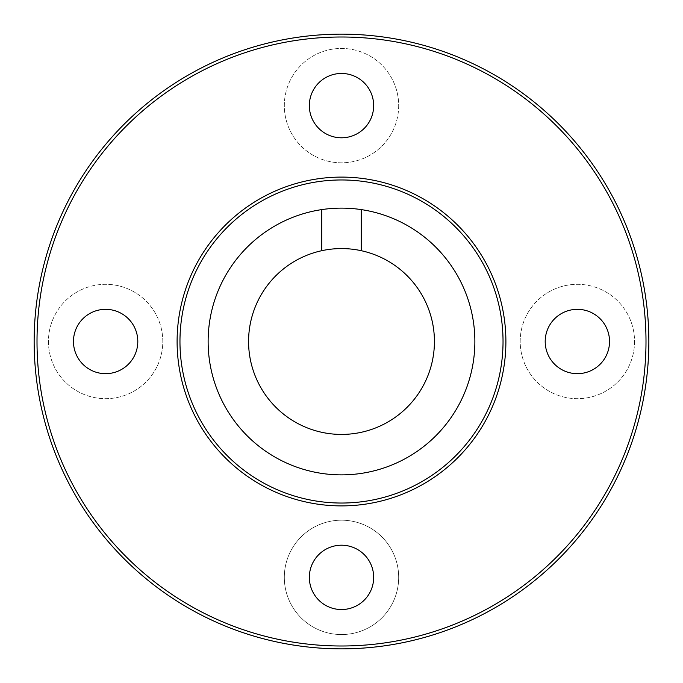 <?xml version="1.0" encoding="UTF-8"?>
<svg xmlns="http://www.w3.org/2000/svg" width="683" height="683" viewBox="0 0 683 683"><rect width="100%" height="100%" fill="white"/><g stroke="black" fill="none" stroke-linecap="round" stroke-linejoin="round"><path stroke-width="0.51" stroke-dasharray="3.42 2.56" d="M309.339 577.374A32.161 32.161 0 0 0 357.585 605.232A32.161 32.161 0 0 0 357.585 549.516A32.161 32.161 0 0 0 309.339 577.374M373.661 105.626A32.161 32.161 0 0 1 325.415 133.484A32.161 32.161 0 0 1 325.415 77.768A32.161 32.161 0 0 1 373.661 105.626M398.684 105.626A57.184 57.184 0 0 1 312.908 155.143A57.184 57.184 0 0 1 312.908 56.108A57.184 57.184 0 0 1 398.684 105.626A57.184 57.184 0 0 1 312.908 155.143A57.184 57.184 0 0 1 312.908 56.108A57.184 57.184 0 0 1 398.684 105.626M361.23 250.695L361.23 209.596A133.373 133.373 0 0 0 321.77 209.596L321.77 250.695A92.922 92.922 0 0 0 264.543 393.579A92.922 92.922 0 0 0 418.457 393.579A92.922 92.922 0 0 0 361.23 250.695L361.23 209.596A133.373 133.373 0 0 0 208.127 341.5A133.373 133.373 0 0 0 334.901 474.711A133.373 133.373 0 0 0 474.224 354.682A133.373 133.373 0 0 0 361.23 209.596A133.373 133.373 0 0 1 474.224 354.682A133.373 133.373 0 0 1 334.901 474.711A133.373 133.373 0 0 1 208.127 341.5A133.373 133.373 0 0 0 408.186 457.004A133.373 133.373 0 0 0 408.186 225.996A133.373 133.373 0 0 0 208.127 341.5A133.373 133.373 0 0 1 321.77 209.596L321.77 250.695A92.922 92.922 0 0 1 361.23 250.695L361.23 209.596M398.684 577.374A57.184 57.184 0 0 1 341.5 634.558A57.184 57.184 0 0 1 284.316 577.374A57.184 57.184 0 0 1 341.5 520.19A57.184 57.184 0 0 1 398.684 577.374M48.442 341.5A57.184 57.184 0 0 0 134.218 391.017A57.184 57.184 0 0 0 134.218 291.983A57.184 57.184 0 0 0 48.442 341.5A57.184 57.184 0 0 0 134.218 391.017A57.184 57.184 0 0 0 134.218 291.983A57.184 57.184 0 0 0 48.442 341.5M634.558 341.5A57.184 57.184 0 0 1 548.782 391.017A57.184 57.184 0 0 1 548.782 291.983A57.184 57.184 0 0 1 634.558 341.5A57.184 57.184 0 0 1 548.782 391.017A57.184 57.184 0 0 1 548.782 291.983A57.184 57.184 0 0 1 634.558 341.5M34.15 341.5A307.35 307.35 0 0 0 495.175 607.674A307.35 307.35 0 0 0 495.175 75.326A307.35 307.35 0 0 0 34.15 341.5M177.102 341.5A164.398 164.398 0 0 0 423.699 483.871A164.398 164.398 0 0 0 423.699 199.129A164.398 164.398 0 0 0 177.102 341.5M321.77 209.596L321.77 250.695M284.316 577.374A57.184 57.184 0 0 0 370.092 626.892A57.184 57.184 0 0 0 370.092 527.857A57.184 57.184 0 0 0 284.316 577.374M609.535 341.5A32.161 32.161 0 0 1 561.289 369.358A32.161 32.161 0 0 1 561.289 313.642A32.161 32.161 0 0 1 609.535 341.5M73.465 341.5A32.161 32.161 0 0 0 121.711 369.358A32.161 32.161 0 0 0 121.711 313.642A32.161 32.161 0 0 0 73.465 341.5M37.01 341.5A304.49 304.49 0 0 0 493.749 605.198A304.49 304.49 0 0 0 493.749 77.802A304.49 304.49 0 0 0 37.01 341.5"/><path stroke-width="1.02" d="M309.339 577.374A32.161 32.161 0 0 0 357.585 605.232A32.161 32.161 0 0 0 357.585 549.516A32.161 32.161 0 0 0 309.339 577.374M373.661 105.626A32.161 32.161 0 0 1 325.415 133.484A32.161 32.161 0 0 1 325.415 77.768A32.161 32.161 0 0 1 373.661 105.626M361.23 250.695A92.922 92.922 0 0 0 264.543 393.579A92.922 92.922 0 0 0 418.457 393.579A92.922 92.922 0 0 0 361.23 250.695L361.23 209.596M321.77 209.596L321.77 250.695M34.15 341.5A307.35 307.35 0 0 0 495.175 607.674A307.35 307.35 0 0 0 495.175 75.326A307.35 307.35 0 0 0 34.15 341.5A307.35 307.35 0 0 0 495.175 607.674A307.35 307.35 0 0 0 495.175 75.326A307.35 307.35 0 0 0 34.15 341.5M73.465 341.5A32.161 32.161 0 0 0 121.711 369.358A32.161 32.161 0 0 0 121.711 313.642A32.161 32.161 0 0 0 73.465 341.5M609.535 341.5A32.161 32.161 0 0 1 561.289 369.358A32.161 32.161 0 0 1 561.289 313.642A32.161 32.161 0 0 1 609.535 341.5M177.102 341.5A164.398 164.398 0 0 0 423.699 483.871A164.398 164.398 0 0 0 423.699 199.129A164.398 164.398 0 0 0 177.102 341.5A164.398 164.398 0 0 0 423.699 483.871A164.398 164.398 0 0 0 423.699 199.129A164.398 164.398 0 0 0 177.102 341.5M208.127 341.5A133.373 133.373 0 0 0 408.186 457.004A133.373 133.373 0 0 0 408.186 225.996A133.373 133.373 0 0 0 208.127 341.5M37.01 341.5A304.49 304.49 0 0 0 493.749 605.198A304.49 304.49 0 0 0 493.749 77.802A304.49 304.49 0 0 0 37.01 341.5M179.962 341.5A161.538 161.538 0 0 0 422.265 481.395A161.538 161.538 0 0 0 422.265 201.605A161.538 161.538 0 0 0 179.962 341.5"/></g></svg>
